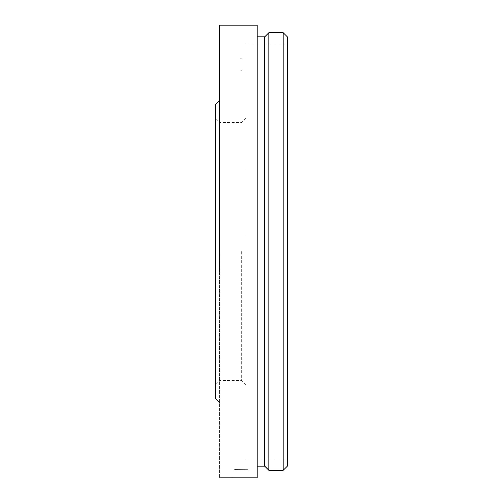 <?xml version="1.0" encoding="UTF-8"?>
<svg xmlns="http://www.w3.org/2000/svg" width="503" height="503" viewBox="0 0 503 503"><rect width="100%" height="100%" fill="white"/><g stroke="black" fill="none" stroke-linecap="round" stroke-linejoin="round"><path stroke-width="0.38" stroke-dasharray="2.52 1.89" d="M219.434 25.15L219.434 477.85L219.434 25.15M257.159 477.85L257.159 25.15L257.159 477.85M215.661 251.5L215.661 118.331L215.661 251.5M215.661 104.373L215.661 398.627M219.811 251.5L219.811 380.52L219.811 251.5M241.691 251.5L241.691 380.52L241.691 251.5M245.841 251.5L245.841 44.013L245.841 251.5M287.339 251.5L287.339 44.013L287.339 251.5M287.339 36.845L287.339 466.155M283.189 32.695L283.189 470.305M268.854 32.695L268.854 470.305M264.704 36.845L264.704 466.155M257.159 251.5L257.159 36.845L257.159 251.5M219.434 251.5L219.434 100.6L219.434 251.5M240.069 70.206L242.05 70.307M240.069 58.738L242.05 58.82M231.047 477.819L233.467 477.762M245.841 118.331L241.691 122.481L219.811 122.481L215.661 118.331M245.841 384.669L241.691 380.52L219.811 380.52L215.661 384.669M287.339 44.013L245.841 44.013M287.339 458.988L245.841 458.988"/><path stroke-width="0.75" d="M219.434 271.23L219.434 25.15L257.159 25.15L257.159 477.85L257.159 25.15L219.434 25.15L219.434 271.23M219.434 402.4L215.661 398.627L215.661 104.373L219.434 100.6M283.189 470.305L287.339 466.155L287.339 36.845L283.189 32.695L268.854 32.695L268.854 470.305L283.189 470.305L283.189 32.695M268.854 470.305L264.704 466.155L264.704 36.845L268.854 32.695M234.712 469.789L248.067 469.871M219.434 477.85L257.159 477.85L219.434 477.85M264.704 36.845L257.159 36.845M264.704 466.155L257.159 466.155"/></g></svg>
